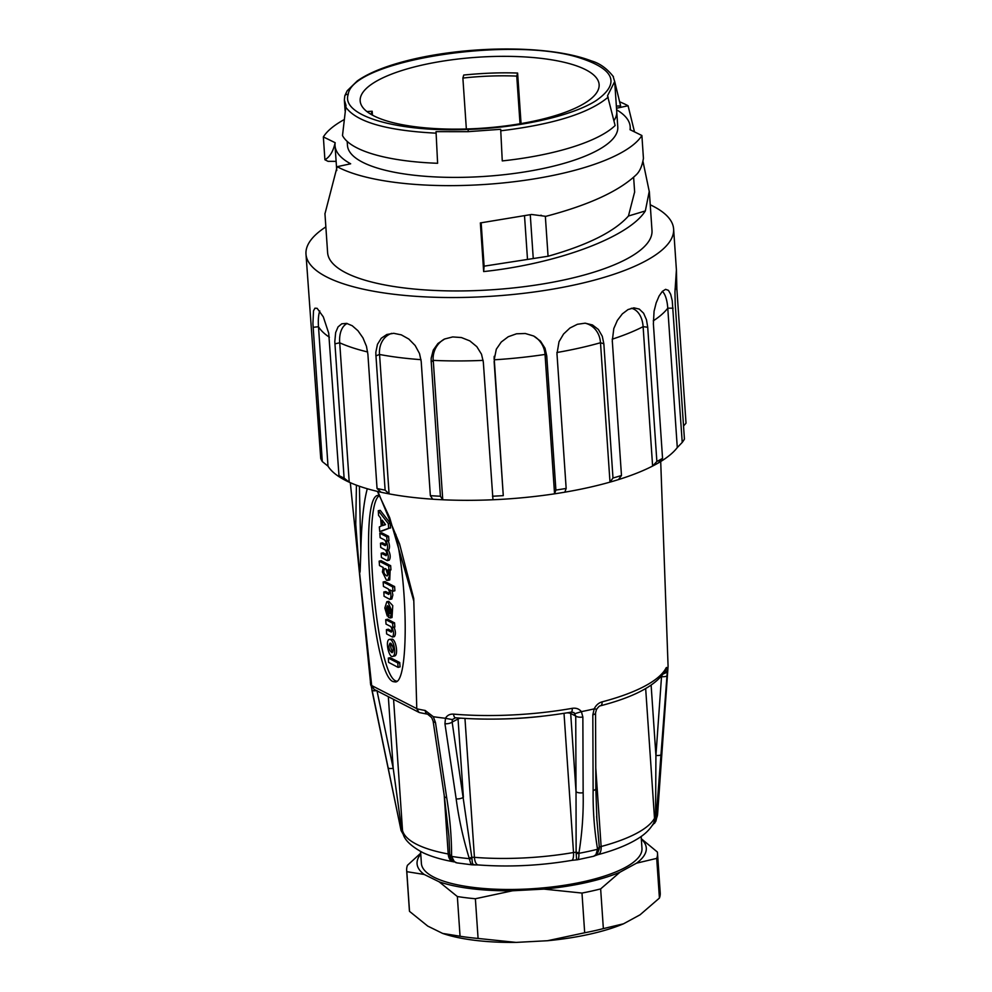 <?xml version="1.0" encoding="UTF-8"?>
<svg xmlns="http://www.w3.org/2000/svg" width="992" height="992" viewBox="0 0 992 992"><rect width="100%" height="100%" fill="white"/><g stroke="black" fill="none" stroke-linecap="round" stroke-linejoin="round"><path stroke-width="1.49" d="M325.847 226.908A184.239 54.709 -3.9 0 0 305.982 254.064A184.239 54.709 -3.9 0 0 330.522 278.814A184.239 54.709 -3.9 0 0 539.127 291.288A184.239 54.709 -3.9 0 0 673.618 229.003A184.239 54.709 -3.9 0 0 651.707 205.493A184.239 54.709 -3.9 0 0 650.244 204.786M653.244 320.862A178.82 53.097 -3.9 0 0 659.99 315.989A178.82 53.097 -3.9 0 0 667.777 308.177L677.288 447.566A178.82 53.097 176.1 0 1 658.304 462.966A178.82 53.097 176.1 0 1 652.612 466.054A178.82 53.097 176.1 0 1 618.487 479.595A178.82 53.097 176.1 0 1 609.993 482.124A178.82 53.097 176.1 0 1 564.82 492.181A178.82 53.097 176.1 0 1 554.553 493.83A178.82 53.097 176.1 0 1 503.787 499.187A178.82 53.097 176.1 0 1 492.974 499.757A178.82 53.097 176.1 0 1 442.754 499.77A178.82 53.097 176.1 0 1 432.71 499.199A178.82 53.097 176.1 0 1 389.075 493.867A178.82 53.097 176.1 0 1 381.002 492.23L377.047 488.498L367.896 354.268L366.445 346.233L362.936 337.838L357.951 330.733L352.234 325.736L346.63 323.38L341.781 323.801L338.049 326.914L335.656 332.531L334.8 341.645L344.1 478.094L349.221 482.199A178.82 53.097 176.1 0 1 344.1 479.669A178.82 53.097 176.1 0 1 328.005 466.153L318.506 326.765A178.82 53.097 -3.9 0 0 324.781 333.796A178.82 53.097 -3.9 0 0 329.406 337.218M377.047 488.498A184.239 54.709 -3.9 0 0 385.119 490.135L389.075 493.867L379.564 354.479M375.968 355.917L385.119 490.135M432.71 499.199L430.354 495.665L421.203 361.435L419.504 353.524L415.177 345.538L408.84 339.078L401.326 334.862L393.712 333.312L386.83 334.49L381.263 338.247L377.468 344.323L375.856 352.16L375.894 355.892L379.49 354.466A178.82 53.097 -3.9 0 0 400.371 357.678A178.82 53.097 -3.9 0 0 421.017 359.662M430.354 495.665A184.239 54.709 -3.9 0 0 440.398 496.236L442.754 499.77L433.256 360.381M431.247 362.006L440.398 496.236M492.974 499.757L483.315 361.993L481.504 354.218L476.83 346.667L469.848 340.901L461.429 337.553L452.699 336.933L444.639 338.991L437.943 343.492L433.256 350.114L431.173 358.236L431.16 362.006L433.157 360.381A25.755 23.969 -146.3 0 1 444.193 339.19M492.466 496.223A184.239 54.709 -3.9 0 0 503.279 495.64L494.289 359.798A178.82 53.097 -3.9 0 0 519.882 357.653A178.82 53.097 -3.9 0 0 545.042 354.442A25.755 24.403 153.3 0 0 534.266 336.325M494.128 361.423L503.279 495.64M546.741 355.868L545.042 354.442L554.553 493.83L555.892 490.085L546.741 355.868L544.992 348.217L540.454 341.087L533.622 335.99L525.289 333.498L516.497 333.796L508.226 336.747L501.258 342.017L496.31 349.209L494.19 359.798A25.755 24.403 153.3 0 1 494.214 356.302M555.892 490.085A184.239 54.709 -3.9 0 0 566.159 488.436L564.82 492.181M557.008 354.218L566.159 488.436M556.859 352.52A178.82 53.097 -3.9 0 0 578.733 348.204A178.82 53.097 -3.9 0 0 600.495 342.736L609.993 482.124L612.994 478.02L603.843 343.79L602.28 336.251L598.362 329.468L592.472 324.954L585.181 323.181L577.394 324.285L569.941 328.017L563.58 333.994L559.017 341.707L556.921 354.231M612.994 478.02A184.239 54.709 -3.9 0 0 621.476 475.49L618.487 479.595M612.324 341.26L621.476 475.49M612.176 339.19A178.82 53.097 -3.9 0 0 627.403 333.734A178.82 53.097 -3.9 0 0 643.114 326.666L652.612 466.054L656.865 461.454L647.714 327.236L646.474 319.759L643.597 313.224L639.282 309.095L633.913 307.842L628.048 309.554L622.331 313.881L617.371 320.391L613.8 328.526L612.25 341.285M656.865 461.454A184.239 54.709 -3.9 0 0 662.557 458.366L658.304 462.966M653.406 324.136L662.557 458.366M677.288 447.566L682.236 442.407L672.241 300.737L670.679 294.302L668.434 290.346L665.582 289.342L662.346 291.363L659.085 296.025L656.171 302.858L654.063 311.252L653.356 324.161M682.236 442.407A184.239 54.709 -3.9 0 0 684.43 439.109L675.279 304.891M683.538 426.014L686.018 423.162L676.866 288.932L676.408 269.911L674.957 291.958L675.254 304.916M344.1 479.669L338.979 475.577L328.724 333.213L323.318 316.882L317.142 308.326L314.935 308.19L313.509 310.856L312.926 323.603L322.301 461.553A184.239 54.709 -3.9 0 1 320.738 458.453L305.982 254.064M338.979 475.577A184.239 54.709 -3.9 0 0 344.1 478.094M347.188 141.41L347.46 145.44A135.47 40.226 -3.9 0 0 546.666 167.747A135.47 40.226 -3.9 0 0 617.78 127.001L616.726 111.513A135.47 40.226 176.1 0 1 613.936 120.689M325.029 213.54L337.156 166.681L350.66 163.792A151.726 45.062 -3.9 0 1 335.048 145.688A151.726 45.062 -3.9 0 1 335.172 142.712L323.355 136.921A162.564 48.273 -3.9 0 1 344.162 119.61M337.156 166.681A162.564 48.273 -3.9 0 0 504.258 182.826A162.564 48.273 -3.9 0 0 641.886 135.507L630.094 129.716M630.056 129.729A151.726 45.062 -3.9 0 0 630.193 126.753A151.726 45.062 -3.9 0 0 616.602 109.79M634.508 131.899L628.072 105.76L616.503 108.24M628.072 105.76A162.564 48.273 -3.9 0 0 619.628 101.804M381.002 492.23A178.82 53.097 176.1 0 1 349.221 482.199L339.723 342.81A178.82 53.097 -3.9 0 0 354.119 348.242A178.82 53.097 -3.9 0 0 367.66 351.962M324.942 213.54L327.608 252.588A162.564 48.273 -3.9 0 0 344.336 271.994A162.564 48.273 -3.9 0 0 528.277 286.142A162.564 48.273 -3.9 0 0 651.992 230.479L649.326 191.431M323.355 136.921L324.905 159.749L328.005 161.324L336.114 161.361M641.886 135.52L643.436 158.36C642.221 165.627 639.976 170.971 636.678 174.369C619.454 190.985 589.174 204.972 545.848 216.343L531.563 214.47L480.351 222.927L483.662 271.572C558.012 263.636 629.114 236.964 645.333 210.936L649.239 191.431L642.915 161.076M540.913 215.202L541.62 215.524M673.084 308.177L667.777 308.177A25.755 9.56 93.2 0 0 662.346 291.363M647.714 327.236L643.114 326.666A25.755 16.74 101.5 0 0 631.321 308.252M603.843 343.79L600.495 342.736A25.755 21.886 116.2 0 0 584.958 323.169M391.654 333.374A25.755 20.646 -118.6 0 0 379.49 354.466M347.225 323.504A25.755 14.83 -106.6 0 0 339.673 342.786L334.912 343.84M319.808 310.967A25.755 7.229 -99.1 0 0 318.482 326.728L313.137 327.298M322.301 461.553L328.005 466.153M481.157 222.828L484.108 266.166L548.068 256.246C587.785 245.012 614.581 231.595 628.444 216.008L634.558 192.25M483.662 271.572L484.108 266.166M335.147 142.712C333.262 151.28 329.852 156.959 324.917 159.749M437.608 163.283L436.034 131.663L437.608 163.283A140.889 41.838 176.1 0 1 342.5 135.544L345.997 105.4L344.36 100.006L345.092 110.707M436.034 131.663L468.063 131.676L500.687 129.295L502.262 160.915A140.889 41.838 176.1 0 0 615.114 125.538L607.526 95.802L614.668 81.592L613.044 76.173M614.643 81.307L620.62 105.921L616.354 106.07M613.428 76.731C607.042 68.547 599.714 63.277 591.443 60.921C575.67 54.895 554.9 51.125 529.12 49.6C507.532 48.397 485.237 48.943 462.222 51.224C434.533 54.076 410.229 58.95 389.335 65.844C375.832 70.358 365.143 75.404 357.244 80.972L347.2 90.756L344.819 95.728L344.36 100.006M360.58 97.104A119.759 35.563 176.1 0 1 483.526 56.879A119.759 35.563 176.1 0 1 599.131 84.593A119.759 35.563 176.1 0 1 482.075 128.216A119.759 35.563 176.1 0 1 360.17 100.886A119.759 35.563 176.1 0 1 360.58 97.104M371.144 114.415A110 32.662 176.1 0 1 372.174 111.24L366.916 111.563M517.613 73.061C501.121 72.441 483.154 73.098 463.735 75.045L462.88 78.07A110 32.662 176.1 0 1 516.758 76.099L517.613 73.061L521.06 123.591M372.446 115.146L372.174 111.24M466.352 128.985L462.88 78.07M520.019 123.777L516.758 76.099M404.004 835.723L401.078 830.527A5.419 1.786 -11.9 0 1 401.066 830.49L370.5 682.446A5.419 5.171 166.9 0 0 370.611 683.079L372.136 687.332M350.325 482.682L370.5 682.446A149.184 44.305 -3.9 0 0 371.69 685.695L359.364 570.71L355.756 524.47L356.426 485.162M377.89 491.524L399.565 543.976L413.738 598.573L416.776 708.809A149.184 44.305 -3.9 0 0 425.208 710.483L433.318 716.708A149.023 44.256 -3.9 0 0 445.482 718.27C447.206 715.282 449.909 713.893 453.58 714.128A149.184 44.305 -3.9 0 0 572.223 708.338C576.067 707.742 579.117 708.846 581.386 711.636A149.023 44.256 -3.9 0 0 589.818 709.863A149.023 44.256 -3.9 0 0 594.196 708.858C596.031 705.176 598.672 702.844 602.107 701.865A149.184 44.305 -3.9 0 0 666.029 668.038C666.649 666.884 667.108 667.579 667.418 670.121A149.023 44.256 -3.9 0 0 668.038 666.897A149.023 44.256 -3.9 0 0 668.062 665.781L660.709 461.528M623.534 923.8L603.359 928.611L600.644 888.906L620.012 872.179L636.529 863.176L656.716 858.378L659.42 898.07L640.051 914.81L623.534 923.8A114.886 34.112 176.1 0 1 547.497 940.726L516.088 942.4A114.886 34.112 176.1 0 1 442.643 933.422L460.052 936.237L457.349 896.532L439.121 881.801L424.229 874.473L406.819 871.67A125.724 37.336 176.1 0 1 406.658 870.393A125.724 37.336 176.1 0 1 407.452 865.309L420.695 853.182M641.316 838.736L657.349 852.016A125.724 37.336 176.1 0 1 657.51 853.294A125.724 37.336 176.1 0 1 656.716 858.378M547.497 940.726L584.685 932.765L581.982 893.06L543.976 889.105L512.566 890.779L475.379 898.74L478.082 938.444L516.088 942.4M442.643 933.422L427.75 926.094L409.522 911.363A125.724 37.336 176.1 0 1 409.361 910.098L406.658 870.393M406.819 871.67L409.522 911.363M475.379 898.74A125.724 37.336 176.1 0 1 457.349 896.532M512.566 890.779A114.886 34.112 176.1 0 1 439.121 881.801M600.644 888.906A125.724 37.336 176.1 0 1 581.982 893.06M620.012 872.179A114.886 34.112 176.1 0 1 543.976 889.105M641.34 839.096A114.886 34.112 176.1 0 1 636.529 863.176M424.229 874.473A114.886 34.112 176.1 0 1 420.757 854.137M641.154 836.467L641.973 848.358A110.546 32.823 176.1 0 1 583.941 881.603A110.546 32.823 176.1 0 1 421.389 863.4L420.583 851.508M478.082 938.444A125.724 37.336 176.1 0 1 460.052 936.237M603.359 928.611A125.724 37.336 176.1 0 1 584.685 932.765M657.51 853.294L660.226 892.986A125.724 37.336 176.1 0 1 659.42 898.07M388.864 606.422L388.79 606.335C391.096 609.981 391.27 612.535 389.31 613.986L388.79 606.335M387.599 605.728L388.467 617.309L390.092 617.979L392.076 611.704L387.909 601.908L386.806 601.735L384.834 607.997L387.252 616.02L387.475 612.696L386.235 608.728L387.376 605.752M387.252 616.02L388.356 615.747M386.818 601.735L388.728 601.313L392.758 605.641L392.014 617.557L390.092 617.979M388.566 662.346L398.09 667.38L397.792 662.929L388.343 658.093L388.566 662.346M388.281 658.217L390.253 657.671L399.714 662.52L400.074 666.847L398.114 667.38M391.108 643.523C390.315 646.561 390.922 649.363 392.906 651.93M390.736 643.262C393.514 646.759 393.96 649.909 392.076 652.724C388.827 650.194 388.145 647.007 390.03 643.151L390.736 643.262M389.434 639.394L392.398 639.146C396.242 640.733 398.4 655.501 394.568 655.997L392.658 656.419C396.478 655.923 394.32 641.142 390.476 639.567L389.434 639.394C384.958 640.026 388.777 657.969 392.658 656.419M387.612 619.231L385.702 619.64L387.636 619.231L394.568 622.939L394.841 627.068L392.906 627.601L392.572 623.162L385.714 619.64L386.024 624.092L390.749 626.522C392.212 629.052 392.336 630.912 391.121 632.078L391.443 632.003M391.294 632.078L386.396 629.66L386.62 633.913L392.472 637.038C393.973 634.88 393.824 631.693 392.026 627.452L394.841 627.068L392.894 627.614M388.294 629.238L386.384 629.647L388.318 629.238L391.914 631.086M394.382 636.628L392.46 637.05L394.382 636.628C395.882 634.471 395.746 631.272 393.948 627.043M385.045 581.572L383.135 581.994L385.07 581.585L394.605 586.619L394.878 590.748L392.944 591.282L394.878 590.748L392.968 591.17L392.609 586.842L383.148 581.994L383.458 586.446L388.182 588.864C389.645 591.406 389.769 593.253 388.554 594.431L388.876 594.357M388.728 594.419L383.83 592.001L384.053 596.254L389.906 599.391C391.406 597.234 391.257 594.034 389.459 589.806L392.906 591.294M385.727 591.592L383.817 592.001L385.752 591.592L389.348 593.427M391.828 598.982L389.893 599.391L391.828 598.982L392.857 594.977L392.038 590.848M385.863 568.838L387.847 575.323M385.652 568.714C388.306 571.491 388.765 573.922 387.029 576.017C383.792 574.145 383.036 571.665 384.76 568.552L385.652 568.714M381.114 560.703L379.192 561.125L381.139 560.703L390.662 565.75L390.947 569.879L389.013 570.412L388.666 565.973L379.155 561.249L379.514 565.576L383.247 567.486L382.404 571.95L386.434 580.146L387.748 580.37L389.596 575.645L388.046 569.941L390.947 569.879L388.988 570.412M390.141 570.164L389.744 579.936L387.748 580.37M386.086 555.656L381.188 553.238L381.412 557.492L387.227 560.629C388.79 558.335 388.604 555.074 386.694 550.833L386.682 550.548C388.021 548.254 387.847 545.092 386.136 541.037L387.041 541.062L386.682 536.734L379.824 533.225L380.134 537.676L384.859 540.094C386.322 542.636 386.446 544.484 385.231 545.662L380.506 543.232L380.73 547.485L385.541 550.101C387.004 552.643 387.128 554.491 385.913 555.669L386.235 555.594M383.086 552.829L381.176 553.238L383.11 552.829L386.706 554.664M389.174 560.22L387.252 560.629L389.174 560.22C390.712 557.926 390.513 554.652 388.616 550.411L386.694 550.833M388.058 540.628C389.769 544.67 389.943 547.844 388.591 550.138L388.616 550.411M381.722 532.803L379.8 533.225L381.746 532.816L388.591 536.325L388.951 540.64L387.004 541.186M382.404 542.81L380.494 543.232L382.428 542.822L386.024 544.658M384.45 525.028L384.301 522.796M382.317 520.254L385.541 524.656L382.54 525.475L384.264 525.103M382.639 525.673L382.267 520.18M380.668 518.134L381.25 526.045L379.328 526.95L379.738 531.576L388.678 528.314L388.318 523.59L378.312 510.768L378.535 515.307L380.668 518.134M381.647 531.154L388.641 528.438M378.237 510.88L380.234 510.359L390.228 523.181L390.563 528.017M596.626 816.391L599.416 848.557A5.419 2.083 -177.8 0 1 597.531 849.276L597.469 848.631C594.332 829.858 592.881 810.489 593.129 790.525L592.819 714.835L594.196 708.858M593.638 856.257L595.919 854.67L597.531 849.276A128.6 38.192 -3.9 0 1 578.931 853.318C579.018 858.514 578.237 860.523 576.563 859.357L576.178 853.591A5.419 2.294 -2.9 0 0 578.931 853.318L578.993 852.649A5.419 1.761 11.4 0 1 576.129 852.264L576.03 791.752A5.419 2.207 -0.2 0 0 583.147 792.695C583.606 812.51 582.217 832.499 578.993 852.649M599.416 848.557L597.209 854.186L594.555 855.935M595.758 767.783L601.127 846.511A5.419 1.612 176.1 0 0 599.379 847.218A5.419 2.703 168.1 0 1 597.469 848.631M595.845 788.628A5.419 2.207 179.8 0 1 593.129 790.525M596.415 709.652L595.547 712.913A5.419 2.207 179.8 0 1 592.819 714.835M595.82 709.094L594.456 708.871M596.477 709.528C598.3 706.949 599.627 705.696 600.445 705.796A5.419 2.802 -104.7 0 0 602.107 701.865M600.458 705.796C635.078 696.818 656.766 685.038 665.496 670.456A5.419 5.096 -152.6 0 0 666.029 668.038M667.418 670.121L655.923 820.992M663.338 673.94L665.818 672.799L667.38 670.294M652.277 825.418L654.894 821.996L655.563 818.859L655.923 755.47L661.515 676.668A5.419 1.637 4.1 0 0 667.145 675.527M651.124 685.162L655.923 755.47A5.419 1.637 4.1 0 0 661.552 754.342M595.572 855.488L597.804 854.707A10.838 5.679 75.1 0 0 601.127 846.511A127.348 37.82 -3.9 0 0 654.509 818.276A5.419 1.612 176.1 0 1 655.576 817.495L656.667 817.321M655.563 818.859A5.419 1.872 3.8 0 0 656.605 818.028A128.6 38.192 -3.9 0 0 657.609 813.948L655.948 820.93M655.848 821.165L654.484 823.385M581.386 711.636L582.862 717.005A5.419 2.207 -0.2 0 1 575.732 716.05L570.685 713.471L576.03 791.752L575.732 716.05L573.946 712.566L571.218 712.132C531.948 718.84 493.371 720.713 455.502 717.774L452.315 719.584L452.154 722.077L471.994 858.675A5.419 2.282 174 0 1 469.29 858.663L469.129 858.006C463.09 838.29 458.763 818.586 456.171 798.882L444.937 723.726L445.482 718.27M472.39 864.875L470.791 863.697L469.29 858.663A128.6 38.192 -3.9 0 1 451.633 856.394L454.262 861.577L456.878 862.879L455.626 862.532M471.994 858.675C472.291 863.846 472.886 865.743 473.792 864.379M464.963 718.444L474.436 857.336A5.419 1.612 176.1 0 0 471.845 857.348A5.419 1.587 160.7 0 1 469.129 858.006M458.068 717.985A5.419 4.303 -117.9 0 0 458.044 718.964L463.388 797.246A5.419 2.17 171.5 0 1 456.171 798.882M460.648 718.171A5.419 1.612 176.1 0 0 460.114 718.27A5.419 1.612 176.1 0 0 458.044 718.964L452.154 722.077A5.419 2.17 171.5 0 1 444.937 723.726M452.315 719.584L445.768 718.369M455.464 717.774A5.419 2.368 -85.2 0 1 453.58 714.128M571.243 712.132A5.419 1.748 -100 0 0 572.223 708.338M575.1 713.595L581.101 711.772M576.178 853.591L576.129 852.264A5.419 1.612 176.1 0 0 573.512 852.512A10.838 3.41 80.2 0 1 571.59 860.399L577.443 859.754M371.69 685.695L374.182 689.415L418.922 712.343L416.776 708.809M419.728 712.628L418.922 712.343M427.602 714.19A5.419 3.336 -79.8 0 1 425.208 710.483M433.318 716.708L435.476 722.511L446.685 797.667C449.946 817.47 451.583 836.826 451.583 855.749L451.633 856.394A5.419 2.021 -10.7 0 1 449.934 855.848L449.773 854.509A5.419 2.778 2.2 0 0 451.583 855.749M370.748 685.125L371.938 686.91M448.892 835.958L444.354 796.291L433.12 721.122A5.419 2.17 -8.5 0 0 435.476 722.511M400.917 829.783L371.876 689.924A5.419 1.55 -11.8 0 0 371.888 690.035A5.419 1.55 -11.8 0 0 376.514 690.618M444.354 796.303A5.419 2.17 -8.5 0 0 446.685 797.667M388.132 767.672A5.419 1.55 -11.8 0 0 388.145 767.783A5.419 1.55 -11.8 0 0 393.204 768.279L401.884 831.222L403.88 835.45M401.884 831.222A5.419 1.786 -11.9 0 1 401.078 830.527L401.686 829.87A5.419 1.612 176.1 0 1 402.529 830.564A127.348 37.82 -3.9 0 0 448.21 853.976A5.419 1.612 176.1 0 1 449.773 854.509L448.917 835.872M454.162 861.912L451.087 858.898L449.934 855.848M396.85 681.293L396.044 680.983C376.377 675.602 361.237 504.482 379.638 495.492M379.601 495.417L378.225 495.392C358.038 494.859 372.546 675.676 393.167 681.603L395.436 681.963C408.282 682.149 408.506 590.637 395.796 534.291M359.402 486.229L360.828 552.11L360.121 571.38C359.885 573.103 359.625 572.88 359.364 570.71M413.738 598.573L413.577 600.371L412.821 597.519M367.288 488.746C363.543 502.622 361.398 523.751 360.828 552.11M433.206 360.381A178.82 53.097 -3.9 0 0 457.944 360.939A178.82 53.097 -3.9 0 0 483.154 360.381M675.019 289.131L676.866 288.932M545.352 216.442L548.068 256.246M524.532 215.971L527.484 259.148M530.274 214.756L533.25 258.453M645.333 210.936L628.444 216.008M436.071 133.164C385.987 130.597 355.806 121.78 345.501 106.739M608.208 97.104C589.149 113.224 553.325 124.446 500.737 130.795M344.819 95.728A3.249 3.088 15.7 0 1 348.204 94.426C340.591 115.779 397.966 132.519 468.274 129.444L468.063 131.676M468.274 129.444C520.118 127.72 573.004 115.729 596.415 100.403C620.248 83.489 614.817 69.366 580.146 58.032C512.07 35.402 351.788 60.549 348.204 94.426M389.224 613.788L390.116 613.602M387.438 612.498L388.132 612.349M388.145 612.56L387.475 612.696M388.368 615.784L389.224 615.635M397.792 662.929L399.714 662.52M399.788 662.718L397.866 663.127M394.568 622.939L392.646 623.348M392.572 623.162L394.481 622.74M394.605 586.619L392.683 587.041M392.609 586.842L394.518 586.421M388.666 565.973L390.588 565.552M390.662 565.75L388.752 566.159M386.682 550.548L388.591 550.138M388.678 536.511L386.756 536.932M386.682 536.734L388.591 536.325M388.678 528.314L390.6 527.893M390.29 523.354L388.368 523.764M388.318 523.59L390.228 523.181M582.862 717.005L583.147 792.695M371.678 685.546L416.776 708.648M376.948 690.544L393.204 768.279L388.331 696.669M645.668 688.56L654.509 818.276A10.838 10.168 28.7 0 1 653.356 823.608C650.107 829.2 645.271 834.012 638.848 838.042C628.544 844.626 614.854 850.181 597.804 854.707M564.014 713.335L573.512 852.512A127.348 37.82 -3.9 0 1 474.436 857.336A10.838 4.65 94.6 0 0 478.231 864.937C508.822 867.231 539.946 865.718 571.59 860.399M444.218 795.373L448.21 853.976A10.838 6.758 100.5 0 0 453.133 861.713L454.113 861.899M393.576 699.36L402.529 830.564A10.838 10.329 165.1 0 0 402.839 832.424C403.645 839.108 410.341 845.854 422.902 852.674C431.111 856.518 441.192 859.531 453.133 861.713M570.462 712.268A5.419 4.638 -62.9 0 1 570.685 713.471A5.419 1.612 176.1 0 0 566.94 712.864M541.396 716.348A127.348 37.82 176.1 0 1 503.118 718.952M673.618 229.003L676.408 269.911M634.657 192.237L633.628 177.258M630.404 129.878L630.193 126.753M336.747 170.55L335.048 145.688M614.68 81.58L616.726 111.513M390.24 657.671L388.318 658.093M380.196 510.334L378.274 510.744M668.013 664.194L668.062 665.781M593.675 856.232L595.436 855.538M595.547 712.913L595.845 788.603L596.924 820.781M652.401 825.319L655.811 821.24M431.644 717.576L427.651 714.203L419.814 712.653M370.376 682.223L370.661 684.703M433.12 721.122L431.731 717.7M577.629 859.729L593.501 856.294M473.296 864.888L478.231 864.937M457.052 862.904L472.291 864.863M377.394 491.4L389.695 517.7L412.932 598.027M657.609 813.948L668.038 666.897"/></g></svg>
